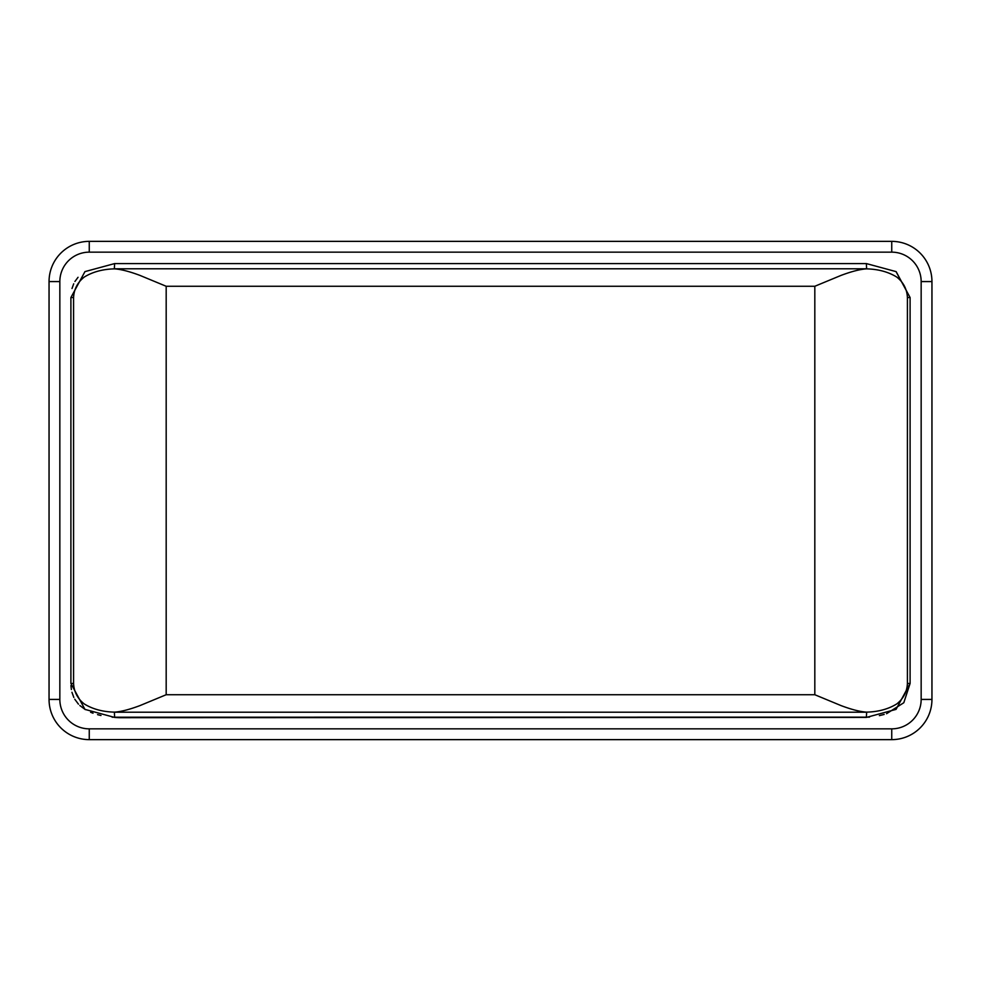 <?xml version="1.0" encoding="UTF-8"?>
<svg xmlns="http://www.w3.org/2000/svg" width="981" height="981" viewBox="0 0 981 981"><rect width="100%" height="100%" fill="white"/><g stroke="black" fill="none" stroke-linecap="round" stroke-linejoin="round"><path stroke-width="1.47" d="M112.141 717.209L869.46 717.148M879.368 715.64L884.151 714.45M886.542 713.714L903.795 702.739L910.098 683.45L910.098 297.55L896.168 271.688M70.951 685.535L71.368 689.52M71.944 692.279L73.833 697.454M74.752 699.195L78.443 704.15M79.817 705.511L85.335 709.619M90.608 712.267L93.023 713.212M97.548 714.646L100.969 715.492M78.039 277.292L74.924 281.498M73.698 283.803L72.005 288.512M114.385 712.132C102.649 711.826 92.606 709.091 84.231 703.929C77.56 698.656 74.016 691.826 73.575 683.45L73.575 297.55C74.004 289.199 77.56 282.381 84.231 277.071C92.619 271.909 102.662 269.174 114.348 268.868C120.761 269.235 129.271 271.406 139.866 275.367L166.181 286.268L166.181 694.732L139.866 705.633C129.259 709.594 120.761 711.765 114.385 712.132L114.605 717.418A131.724 131.724 0 0 0 119.535 717.687L866.382 717.418L896.045 709.386L910.098 683.45L910.098 297.55L896.033 271.602L866.382 263.582L114.618 263.582L84.955 271.614L70.902 297.55L70.902 683.45L84.967 709.398L114.618 717.418M866.615 268.868C878.351 269.174 888.394 271.909 896.769 277.071C903.44 282.344 906.984 289.162 907.413 297.55L907.413 683.45C906.996 691.801 903.44 698.619 896.769 703.929C888.381 709.091 878.338 711.826 866.652 712.132C860.239 711.765 851.729 709.594 841.134 705.633L814.819 694.732L814.819 286.268L841.134 275.367C851.741 271.406 860.239 269.235 866.615 268.868L866.382 263.582M866.652 712.132L866.382 717.418M114.348 268.868L114.605 263.582M907.413 683.45L910.098 683.45M73.575 297.55L70.902 297.55M49.05 699.428A40.209 40.209 0 0 0 89.259 739.637L891.741 739.637A40.209 40.209 0 0 0 931.95 699.428L931.95 281.572A40.209 40.209 0 0 0 891.741 241.363L89.259 241.363A40.209 40.209 0 0 0 49.05 281.572L49.05 699.428L59.841 699.428A29.418 29.418 0 0 0 89.259 728.846L891.741 728.846A29.418 29.418 0 0 0 921.159 699.428L921.159 281.572A29.418 29.418 0 0 0 891.741 252.154L89.259 252.154A29.418 29.418 0 0 0 59.841 281.572L59.841 699.428M166.181 694.732L814.819 694.732M866.198 712.206L114.802 712.206M814.819 286.268L166.181 286.268M114.802 268.794L866.198 268.794M907.413 297.55L910.098 297.55M73.575 683.45L70.902 683.45M89.259 728.846L89.259 739.637M891.741 728.846L891.741 739.637M921.159 699.428L931.95 699.428M921.159 281.572L931.95 281.572M891.741 252.154L891.741 241.363M89.259 252.154L89.259 241.363M59.841 281.572L49.05 281.572"/></g></svg>
